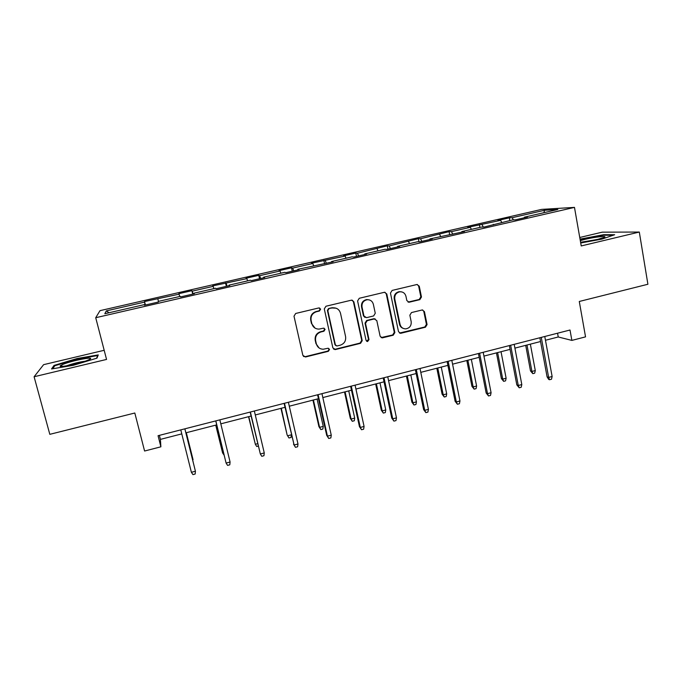 <?xml version="1.0" encoding="UTF-8"?>
<svg xmlns="http://www.w3.org/2000/svg" width="682" height="682" viewBox="0 0 682 682"><rect width="100%" height="100%" fill="white"/><g stroke="black" fill="none" stroke-linecap="round" stroke-linejoin="round"><path stroke-width="1.02" d="M320.634 309.117L318.775 307.949L295.69 313.464L294.002 316.184L302.859 355.365L305.51 356.984L328.374 351.307L329.542 349.431L328.033 348.246L323.251 349.227C319.67 349.082 317.369 347.274 316.337 343.813L315.613 340.574C315.093 336.26 316.883 333.387 320.975 331.946L323.933 331.23L325.101 329.346L323.524 328.153L319.091 329.099C315.348 329.065 312.927 327.241 311.836 323.635L311.103 320.361C310.583 316.03 312.373 313.149 316.482 311.717L319.457 311.009L320.634 309.117M315.033 328.11L311.444 323.421L310.719 320.165C310.199 315.834 311.989 312.961 316.081 311.538L319.048 310.822L320.225 308.937L319.526 307.957M303.456 356.439L305.135 356.695L327.957 351.034L329.116 349.158L328.656 348.366M319.057 347.948L315.945 343.558L315.22 340.318C314.7 336.021 316.482 333.157 320.566 331.716L323.515 331L324.683 329.116L324.12 328.23M419.831 299.654L421.467 297.011L419.26 286.193L416.966 284.505L392.116 290.43L390.462 293.09L398.51 331.657L400.632 333.327L425.449 327.207L427.077 324.581L424.434 311.631L422.252 309.952L411.485 312.561L409.848 315.203L411.178 321.648C411.485 325.706 409.686 328.11 405.781 328.869C402.806 328.809 400.897 327.317 400.061 324.385L394.776 299.006C394.426 295.11 396.106 292.697 399.822 291.794C403.002 291.683 405.048 293.192 405.952 296.312L406.83 300.549L409.072 302.237L419.831 299.654L419.2 299.5L420.837 296.866L418.637 286.073L417.29 284.488M104.184 350.292L43.614 364.657L34.1 376.754L49.82 434.332L134.814 413.011L144.593 451.024L160.884 446.812L158.062 435.704L570.007 330.02L571.874 340.403L585.54 336.865L579.282 301.47L647.9 284.258L639.307 232.05L602.206 232.161L579.743 237.489M34.1 376.754L106.554 359.431L95.719 317.718L574.483 207.388L581.226 245.938L639.307 232.05M353.873 301.845L351.528 300.14L325.962 306.235L324.282 308.929L332.876 347.922L335.493 349.542L360.565 343.319L362.219 340.65L353.873 301.845L352.185 300.165M359.261 298.281L384.469 292.271L386.788 293.968L394.861 332.56L393.224 335.212L382.252 337.888L380.121 336.217L376.805 320.591L374.248 318.954L367.172 320.676L365.518 323.345L369.005 339.645L367.547 341.554L366.055 340.378L357.598 300.958L359.261 298.281M95.719 317.718L100.007 310.651L541.687 209.383L574.483 207.388M509.829 220.533L509.326 217.831L497.86 220.457L500.605 220.354L467.775 227.362L470.307 227.311L451.467 231.641L449.08 231.65L420.538 238.743L418.373 238.7L389.2 245.938L387.274 245.835L357.453 253.227L355.774 253.065L343.549 255.869L345.135 256.057L311.469 263.235L312.808 263.474L292.697 268.094L291.512 267.813L278.964 270.694L280.046 271.001L259.672 275.681L258.751 275.332L246.032 278.256L246.85 278.623L212.656 285.911L213.202 286.346L192.264 291.154L191.889 290.677L178.829 293.678L179.093 294.181L144.541 301.546L144.524 302.117L106.307 310.89L104.823 313.72L144.439 304.607L144.422 305.229L158.377 302.024L158.275 301.427L180.261 296.363L180.551 296.917L194.31 293.746L193.901 293.226L194.02 293.814M509.326 217.831L512.156 217.703L544.577 210.261L557.842 209.485L524.424 217.174L527.493 217.047L515.498 219.809L512.514 219.919L484.015 227.055L481.27 227.106L461.833 231.573L464.433 231.565L429.916 238.922L432.26 238.964L419.771 241.846L417.52 241.769L397.563 246.364L399.652 246.475L386.992 249.39L384.998 249.254L364.768 253.909L366.601 254.079L353.77 257.037L352.04 256.841L331.529 261.556L333.097 261.794L297.829 269.313L299.117 269.62L285.928 272.655L284.752 272.323L263.67 277.173L264.676 277.548L251.291 280.626L250.405 280.225L229.024 285.144L229.74 285.588L216.168 288.716L215.572 288.239L193.901 293.226M501.747 222.392L500.605 220.354M483.333 227.063L482.003 224.625M493.333 224.327L493.231 224.932M471.407 229.374L470.307 227.311M452.805 234.233L451.467 231.641M461.833 231.573L461.757 232.178M440.674 236.449L439.617 234.361M421.817 241.368L420.538 238.743M429.916 238.922L429.856 239.518M409.532 243.61L408.535 241.496M390.411 248.598L389.2 245.938M397.563 246.364L397.529 246.961M377.99 250.865L377.044 248.725M358.604 255.921L357.453 253.227M364.768 253.909L364.759 254.505M346.03 258.222L345.135 256.057M326.371 263.346L325.288 260.609M331.529 261.556L331.546 262.152M313.643 265.673L312.808 263.474M293.703 270.865L292.697 268.094M297.829 269.313L297.872 269.902M280.831 273.226L280.046 271.001M260.609 278.486L259.672 275.681M263.67 277.173L263.738 277.762M247.575 280.873L246.85 278.623M227.055 286.21L226.194 283.362M229.024 285.144L229.118 285.732M213.867 288.631L213.202 286.346M193.057 294.036L192.264 291.154M179.698 296.491L179.093 294.181M158.446 301.384L157.874 299.048M145.206 305.05L144.524 302.117M109.052 312.748L106.307 310.89M144.439 304.607L144.601 305.195M545.472 340.267L558.243 336.976L571.874 340.403M160.884 446.812L160.398 439.387L181.779 433.88M185.888 432.823L216.706 424.895M220.806 423.837L251.087 416.037M255.281 414.963L285.008 407.307M289.287 406.208L318.46 398.697M322.833 397.572L351.469 390.198M355.927 389.055L384.043 381.818M388.578 380.65L416.173 373.548M420.794 372.355L447.886 365.382M452.575 364.179L479.182 357.325M483.947 356.098L510.068 349.38M514.91 348.127L540.562 341.529M543.886 212.699L544.577 210.261M513.41 219.885L512.156 217.703M524.424 217.174L524.296 217.78M159.375 435.372L160.398 439.387M557.561 333.208L558.243 336.976M145.411 305.007L144.541 301.546M192.725 294.113L191.889 290.677M226.347 286.372L225.546 282.953M259.535 278.733L258.751 275.332M292.271 271.197L291.512 267.813M324.589 263.755L323.856 260.396M356.481 256.415L355.774 253.065M387.964 249.16L387.274 245.835M419.004 241.82L418.373 238.7M449.617 234.386L449.08 231.65M479.915 227.413L479.395 224.693M73.375 365.288L96.972 358.135L98.259 354.904L77.151 358.51L54.04 365.424L51.542 368.962L73.375 365.288M580.706 242.971L601.856 239.143L614.67 234.719L603.741 234.685L580.032 239.126M54.313 366.464L54.04 365.424M77.288 359.03L77.151 358.51M603.834 235.222L603.741 234.685M580.851 239.382L580.766 238.879M333.634 349.141L335.05 349.269L360.07 343.063L361.724 340.403L353.387 301.691M328.997 308.716L327.829 310.608L335.348 344.811L336.857 345.996L340.275 345.186C344.316 343.745 346.089 340.889 345.586 336.618L340.506 313.277C339.38 309.551 336.882 307.727 333.021 307.821L328.571 308.545L327.403 310.421L327.829 310.608M335.842 345.638L334.913 344.555L327.403 310.421M336.047 308.179L332.117 307.974M328.571 308.545L331.682 307.795M381.059 337.573L392.662 334.973L394.29 332.339L386.234 293.831L384.938 292.263M375.211 318.946L373.719 318.758L366.66 320.48L365.015 323.14L368.493 339.397L369.005 339.645M366.609 341.256L368.493 339.397M373.352 304.283C372.423 301.163 370.36 299.645 367.155 299.739C363.361 300.643 361.656 303.064 362.023 307.011L363.949 316.022L366.532 317.667L373.608 315.945L375.262 313.277L373.352 304.283M369.141 299.867L366.643 299.586C362.858 300.481 361.153 302.902 361.52 306.84L362.023 307.011M365.023 317.471L363.446 315.834L361.52 306.84M408.049 302.083L419.2 299.5M401.417 291.828L399.234 291.657C395.534 292.561 393.855 294.965 394.205 298.852L394.776 299.006M403.284 328.417C401.272 327.718 400.002 326.311 399.482 324.18L394.205 298.852M399.499 333.055L424.809 326.993L426.429 324.376L423.803 311.452L422.644 309.96M193.066 459.711L186.331 432.712L193.066 459.711M192.844 460.725L193.142 461.91M191.386 472.294L192.938 474.612L195.171 474.024L195.419 471.219L191.386 472.294L180.781 429.882M184.848 428.833L195.419 471.219L184.89 428.825M88.021 360.122L89.385 359.482C96.597 355.902 72.301 360.411 62.974 364.367L60.502 365.637C56.7 368.323 79.965 363.659 88.021 360.122M84.986 361.247C78.694 362.108 72.539 363.651 66.521 365.859M52.71 368.766L54.807 365.748L77.211 359.047L97.671 355.552L96.588 358.246M97.807 356.047L97.671 355.552M580.587 242.28L597.364 239.493L604.354 237.327C607.926 235.546 594.9 236.935 585.071 239.331L580.297 240.627M598.753 239.152L583.937 241.957M580.118 239.629L603.417 235.222L613.101 235.256M215.734 425.142L222.588 452.899L215.819 425.116M224.071 455.116L222.588 452.899L223.474 452.66M248.555 416.693L255.341 444.272L248.777 416.634M258.222 446.105L256.713 446.505L255.341 444.272L257.643 443.667M215.734 420.913L226.1 463.078L215.827 420.888M230.081 462.021L229.791 464.809L227.583 465.397L226.1 463.078L230.081 462.021L219.843 419.856M250.149 412.081L260.345 453.982L250.388 412.022M264.266 452.942L263.943 455.721L261.769 456.301L260.345 453.982L264.266 452.942L254.343 411.007M291.367 434.852L291.035 437.443L288.98 437.989L287.122 434.963L281.308 408.262M288.98 437.989L287.676 435.755L291.359 434.792M287.122 434.963L280.958 408.356M323.242 426.395L322.867 429.046L320.838 429.583L318.912 426.6L319.585 427.358L323.242 426.395L317.087 399.055M320.838 429.583L319.585 427.358L313.413 400.002M318.912 426.6L312.936 400.121M354.7 418.109L354.29 420.76L352.287 421.288L350.301 418.339L351.094 419.063L354.7 418.109L348.732 390.905M352.287 421.288L351.094 419.063L345.101 391.843M350.301 418.339L344.504 391.997M284.096 403.369L294.121 445.014L284.479 403.275M297.991 443.991L297.625 446.761L295.477 447.332L294.121 445.014L297.991 443.991L288.384 402.269M295.477 447.332L293.516 444.144M317.582 394.776L326.704 435.346L327.445 436.165L318.11 394.648M331.256 435.159L330.855 437.921L328.741 438.483L327.445 436.165L331.256 435.159L321.955 393.659M328.741 438.483L326.704 435.346M350.616 386.302L359.448 426.651L360.318 427.443L351.281 386.131M364.077 426.438L363.642 429.2L361.554 429.754L360.318 427.443L364.077 426.438L355.075 385.16M361.554 429.754L359.448 426.651M385.756 409.933L385.313 412.576L383.335 413.096L381.289 410.189L382.193 410.871L385.756 409.933L379.976 382.866M383.335 413.096L382.193 410.871L376.387 383.787M381.289 410.189L375.663 383.975M366.643 299.586L367.078 299.551M383.216 377.939L391.758 418.083L392.747 418.825L384.009 377.734M396.464 417.844L395.986 420.589L393.932 421.135L392.747 418.825L396.464 417.844L387.751 376.779M393.932 421.135L391.758 418.083M416.421 401.86L415.943 404.494L413.991 405.006L411.885 402.141L412.9 402.789L416.421 401.86L410.811 374.93M413.991 405.006L412.9 402.789L407.273 375.833M411.885 402.141L406.438 376.055M415.372 369.687L423.641 409.626L424.758 410.325L416.293 369.456M428.424 409.353L427.912 412.099L425.875 412.636L424.758 410.325L428.424 409.353L419.993 368.502M425.875 412.636L423.641 409.626M446.693 393.889L446.19 396.515L444.263 397.026L442.098 394.187L443.223 394.801L446.693 393.889L441.271 367.087M444.263 397.026L443.223 394.801L437.776 367.99M442.098 394.187L436.821 368.229M447.111 361.545L455.116 401.272L456.343 401.945L448.159 361.281M459.958 400.982L459.412 403.718L457.409 404.247L456.343 401.945L459.958 400.982L451.808 360.343M457.409 404.247L455.116 401.272M476.59 386.012L476.062 388.638L474.152 389.132L471.927 386.336L473.163 386.916L476.59 386.012L471.339 359.346M474.152 389.132L473.163 386.916L467.886 360.232M471.927 386.336L466.82 360.514M478.432 353.506L486.172 393.037L487.511 393.667L479.608 353.208M491.083 392.721L490.503 395.441L488.525 395.969L487.511 393.667L491.083 392.721L483.206 352.287M488.525 395.969L486.172 393.037M506.121 378.237L505.558 380.854L503.674 381.349L501.398 378.587L502.736 379.132L506.121 378.237L501.031 351.699M503.674 381.349L502.736 379.132L497.621 352.577M501.398 378.587L496.445 352.884M509.352 345.578L516.828 384.904L518.277 385.492L510.639 345.245M521.807 384.563L521.193 387.274L519.241 387.794L518.277 385.492L521.807 384.563L514.194 344.333M519.241 387.794L516.828 384.904M535.285 370.565L534.688 373.165L532.83 373.659L530.502 370.931L531.934 371.443L535.285 370.565L530.357 344.154M532.83 373.659L531.934 371.443L526.99 345.024M530.502 370.931L525.711 345.348M539.863 337.752L547.092 376.873L548.652 377.427L541.269 337.385M552.13 376.507L551.491 379.218L549.564 379.729L548.652 377.427L552.13 376.507L544.773 336.49M549.564 379.729L548.686 379.414L547.092 376.873M361.724 340.403L362.219 340.65M360.07 343.063L360.565 343.319M335.05 349.269L335.493 349.542M334.913 344.555L335.348 344.811M386.234 293.831L386.788 293.968M394.29 332.339L394.861 332.56M392.662 334.973L393.224 335.212M382.125 337.59L382.67 337.829M373.719 318.758L374.248 318.954M366.66 320.48L367.172 320.676M365.015 323.14L365.518 323.345M363.446 315.834L363.949 316.022M408.748 302.032L409.353 302.194M399.482 324.18L400.061 324.385M423.803 311.452L424.434 311.631M426.429 324.376L427.077 324.581M424.809 326.993L425.449 327.207M400.453 333.038L401.033 333.268M418.637 286.073L419.26 286.193M420.837 296.866L421.467 297.011M334.581 349.337L335.015 349.61M332.586 307.642L333.021 307.821M381.707 337.65L382.252 337.888M374.06 318.699L374.589 318.903M367.035 341.298L367.547 341.554M408.467 302.083L409.072 302.237M399.234 291.657L399.822 291.794M400.053 333.097L400.632 333.327M62.932 366.336L60.502 365.637"/></g></svg>
